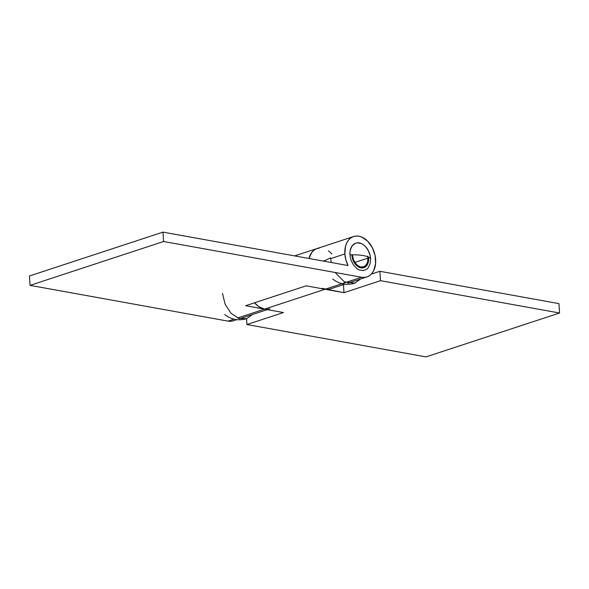 <?xml version="1.0" encoding="UTF-8"?>
<svg xmlns="http://www.w3.org/2000/svg" width="589" height="589" viewBox="0 0 589 589"><rect width="100%" height="100%" fill="white"/><g stroke="black" fill="none" stroke-linecap="round" stroke-linejoin="round"><path stroke-width="0.88" d="M308.953 258.483A21.263 14.688 -108.2 0 1 317.096 248.521A21.263 14.688 71.8 0 0 308.953 258.483L311.905 252.239L314.07 250.111L316.61 248.698L314.07 250.111L311.905 252.239L308.953 258.483M269.858 308.805A21.263 14.688 -108.2 0 1 264.549 309.129L258.556 306.501L254.544 302.783A21.263 14.688 71.8 0 0 264.549 309.129L283.464 312.545L246.953 324.539L426.009 356.882L559.55 313.017L426.009 356.882L246.953 324.539L246.57 318.701L246.953 324.539L283.464 312.545L264.549 309.129L325.062 289.258L343.976 292.674L380.494 280.681L379.883 271.293L558.946 303.629L559.55 313.017L380.494 280.681L559.55 313.017L558.946 303.629L379.883 271.293L371.291 274.113L379.883 271.293L380.494 280.681L343.976 292.674L343.453 284.627L343.976 292.674L322.028 288.315M233.826 320.63L231.013 321.27L228.031 321.123L233.988 319.172L228.031 321.123L30.054 285.37L29.45 275.983L162.991 232.118L348.033 265.543L345.853 259.874L344.852 253.947L345.515 246.305L346.707 243.014L348.423 240.246L350.588 238.118L353.128 236.697L355.94 236.056L358.922 236.204L361.948 237.139L367.698 241.21L372.314 247.638L375.09 255.457L375.605 263.467L373.787 270.447L372.071 273.215L369.907 275.343L367.367 276.764L364.554 277.412L361.572 277.257L163.602 241.505L162.991 232.118L348.033 265.543A21.263 14.688 -108.2 0 1 344.852 253.947L330.628 258.623L344.852 253.947A21.263 14.688 -108.2 0 1 353.614 236.528A21.263 14.688 -108.2 0 1 375.642 259.513A21.263 14.688 -108.2 0 1 366.881 276.933A21.263 14.688 -108.2 0 1 361.572 277.257L325.062 289.258L306.14 285.834L245.628 305.713L264.549 309.129L325.062 289.258A21.263 14.688 71.8 0 0 330.37 288.927L344.867 284.163M328.397 250.826L331.18 253.204L328.397 250.826M267.524 309.277L264.549 309.129L237.595 317.986L264.549 309.129L245.628 305.713L306.14 285.834L325.062 289.258L328.036 289.405L330.849 288.757M325.062 289.258L361.572 277.257L163.602 241.505L162.991 232.118L29.45 275.983L30.054 285.37L163.602 241.505L30.054 285.37L228.031 321.123A21.263 14.688 71.8 0 0 233.34 320.799L236.793 319.665M368.604 258.24A11.544 7.974 -108.2 0 1 363.847 267.7A11.544 7.974 -108.2 0 1 351.891 255.221A11.544 7.974 -108.2 0 1 351.869 254.816L352.804 259.602L354.843 263.541L357.714 266.449L360.969 267.877L364.112 267.605L366.667 265.676L368.243 262.392L368.478 257.032A11.544 7.974 -108.2 0 1 368.604 258.24M323.214 261.06L325.408 260.338L323.214 261.06M331.85 253.911L331.18 253.204M319.422 248.05L316.61 248.698M354.873 262.414L367.948 258.122A10.631 7.348 -108.2 0 1 363.568 266.832A10.631 7.348 -108.2 0 1 352.546 255.339L352.524 254.816A10.631 7.348 -108.2 0 0 352.546 255.339L353.385 259.374L355.27 263.003L357.913 265.683L360.91 266.994L363.803 266.743L366.159 264.969L367.617 261.943L367.948 258.122L354.873 262.414M370.584 258.6A14.276 9.866 71.8 0 0 359.356 242.948A14.276 9.866 71.8 0 0 349.91 254.86A23.398 5.927 -3.7 0 1 363.582 255.633A23.398 5.927 -3.7 0 1 370.584 258.6L370.216 255.876L368.346 250.627L365.254 246.305L363.384 244.707L361.388 243.574L357.354 242.845L355.469 243.279L352.303 245.665L350.352 249.729L349.932 252.21L350.278 257.592L351.037 260.279L353.569 265.16L357.111 268.753L359.106 269.887L363.141 270.616L366.733 269.232L368.191 267.796L370.142 263.732L370.584 258.6M222.495 293.351L225.101 304.174L230.984 313.23L238.788 318.45L246.739 318.642L252.49 314.511M331.217 262.503L330.569 257.857L325.408 260.338M360.556 279.009L354.814 283.147L344.344 281.844L335.097 272.479M367.669 256.09L367.948 258.122A10.631 7.348 -108.2 0 0 367.786 256.738M317.059 248.536L294.64 255.898M267.332 309.63L239.664 318.723M353.614 236.528L317.096 248.521M366.844 276.948L347.738 283.221M246.739 318.642C238.604 321.027 231.219 319.65 224.593 314.504M332.667 279.002C339.293 284.148 346.678 285.532 354.814 283.147"/></g></svg>
